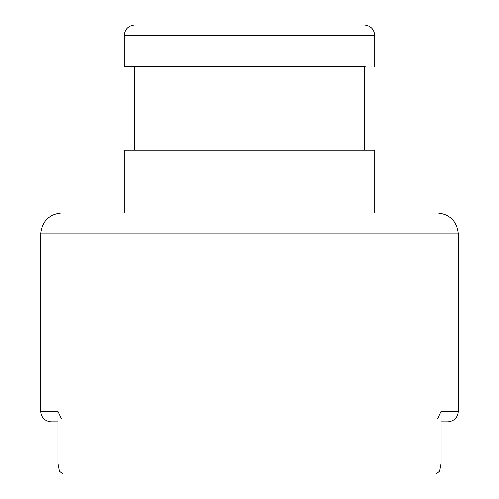 <?xml version="1.0" encoding="UTF-8"?>
<svg xmlns="http://www.w3.org/2000/svg" width="499" height="499" viewBox="0 0 499 499"><rect width="100%" height="100%" fill="white"/><g stroke="black" fill="none" stroke-linecap="round" stroke-linejoin="round"><path stroke-width="0.75" d="M40.619 233.831C41.947 221.238 48.908 214.277 61.502 212.948C48.908 214.277 41.947 221.238 40.619 233.831L458.381 233.831L458.381 411.382L440.948 411.382L437.405 418.948L440.948 411.382L458.381 411.382L458.381 233.831C457.053 221.238 450.092 214.277 437.498 212.948C450.092 214.277 457.053 221.238 458.381 233.831L40.619 233.831L40.619 411.382L40.619 233.831M54.41 421.83L51.503 421.83M447.497 421.83L444.59 421.83M440.948 463.608L440.948 411.382L440.948 463.608L439.488 471.193L436.039 474.05L62.961 474.05L59.512 471.187L58.052 463.608L59.512 471.187L62.961 474.05L436.039 474.05L439.488 471.193L440.948 463.608M58.052 411.382L58.052 463.608L58.052 411.382L40.619 411.382L58.052 411.382L61.589 418.942L58.052 411.382M75.817 212.948L437.498 212.948L75.817 212.948M134.611 24.95L364.389 24.95C370.682 25.611 374.169 29.098 374.83 35.392L374.83 66.729L374.83 35.392L124.17 35.392C124.831 29.098 128.318 25.611 134.611 24.95C128.318 25.611 124.831 29.098 124.17 35.392L124.17 66.729L124.17 35.392L374.83 35.392C374.169 29.098 370.682 25.611 364.389 24.95L134.611 24.95M365.293 66.729L124.17 66.729L365.293 66.729M134.611 150.28L134.611 66.729L134.611 150.28M364.389 66.729L364.389 150.28L364.389 66.729M124.17 150.28L374.83 150.28L374.83 212.948L374.83 150.28L124.17 150.28L124.17 212.948L124.17 150.28M440.948 421.83L447.94 421.83C454.258 421.187 457.745 417.707 458.381 411.382M40.619 411.382C41.255 417.707 44.742 421.187 51.06 421.83L58.052 421.83"/></g></svg>
